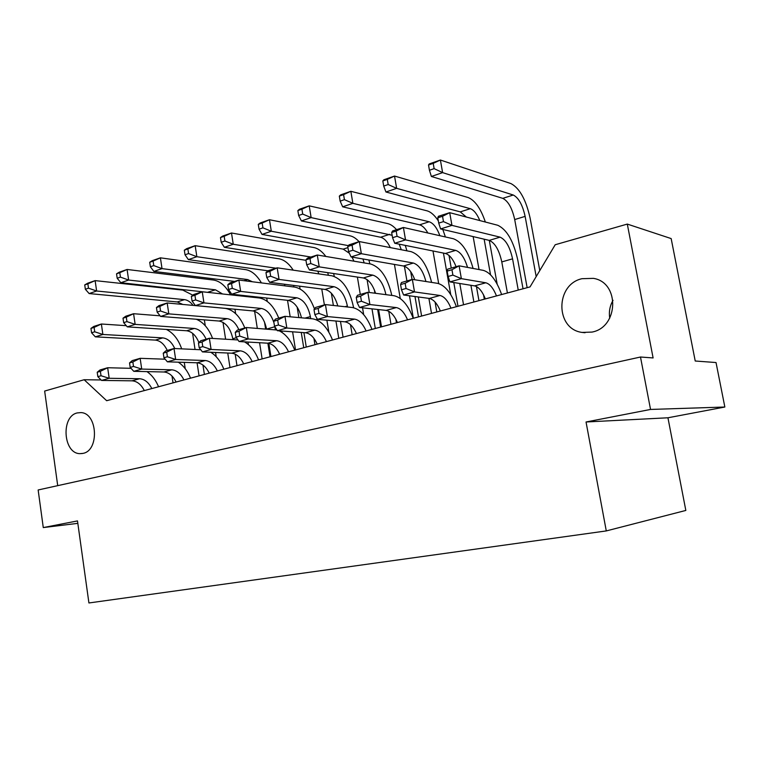 <?xml version="1.0" encoding="UTF-8"?>
<svg xmlns="http://www.w3.org/2000/svg" width="763" height="763" viewBox="0 0 763 763"><rect width="100%" height="100%" fill="white"/><g stroke="black" fill="none" stroke-linecap="round" stroke-linejoin="round"><path stroke-width="1.14" d="M82.976 453.384C99.533 450.599 97.588 412.926 80.897 412.602L77.282 412.917C60.811 416.255 63.119 453.489 79.838 453.651L82.976 453.384M591.993 332.086C618.745 327.241 619.938 282.405 593.395 278.361L581.969 278.695C555.121 284.532 555.216 329.091 582.074 332.42L591.993 332.086M640.491 357.017L650.543 409.445L586.041 421.987L606.28 530.924L88.918 602.97L77.492 520.919L43.272 527.576L38.15 489.97L640.491 357.017L653.109 357.942L627.3 224.084L555.206 244.742L530.027 286.907L106.658 400.709L84.149 379.736L101.097 379.955M606.28 530.924L685.832 510.437L667.94 417.781L724.85 407.022L650.543 409.445M84.149 379.736L44.655 391.057L57.711 485.649M724.85 407.022L716.028 362.539L695.227 361.013L671.163 238.581L627.3 224.084M43.272 527.576L77.826 523.351M586.041 421.987L667.94 417.781M158.208 385.944L158.99 386.641M609.751 318.123C608.74 311.857 609.828 305.915 613.032 300.298M536.189 276.587L525.125 216.377C522.569 204.904 518.621 197.779 513.27 195.013L442.616 172.619L434.137 168.633L433.212 163.368L440.394 160.03L510.981 183.597C519.66 188.242 526.041 199.792 530.142 218.256L539.775 270.579M527.147 287.68L514.701 219.563C512.154 208.146 508.187 201.079 502.779 198.351L431.372 176.472L442.616 172.619L440.394 160.03L429.178 163.95L428.52 164.999L433.212 163.368M428.52 164.999L429.435 170.263L434.137 168.633M429.435 170.263L431.372 176.472M518.239 290.074L512.564 258.838C509.903 246.907 505.745 239.677 500.07 237.15L451.954 225.381L443.475 221.613L442.54 216.291L449.703 212.677L497.705 225.257C506.899 229.51 513.623 241.242 517.867 260.45L523.036 288.786M507.414 292.982L501.787 261.919C499.155 250.045 494.968 242.872 489.245 240.383L440.604 228.929L451.954 225.381L449.703 212.677L438.382 216.291L437.79 217.798L442.54 216.291M437.79 217.798L438.725 223.111L443.475 221.613M438.725 223.111L440.604 228.929M485.363 298.905C482.235 291.247 478.649 286.907 474.586 285.887L449.912 281.9L461.377 278.657L452.898 275.1L451.954 269.73L459.107 265.82L483.322 270.369C490.466 272.496 496.57 280.555 501.625 294.537M496.494 295.92C493.365 288.204 489.798 283.836 485.783 282.787L461.377 278.657L459.107 265.82L447.671 269.139L447.166 271.113L451.954 269.73M447.166 271.113L448.11 276.473L452.898 275.1M448.11 276.473L449.912 281.9M450.742 294.652L443.437 253.087M438.687 283.588L432.993 250.979M427.833 232.992C425.249 228.356 422.492 225.638 419.574 224.827L342.673 206.821L352.868 203.33L344.428 199.658L343.579 194.632L350.846 191.303L427.042 210.836C430.904 211.942 434.672 215.29 438.334 220.888M439.869 235.7C436.98 227.86 433.422 223.216 429.178 221.775L352.868 203.33L350.846 191.303L340.679 194.861L339.325 196.11L343.579 194.632M339.325 196.11L340.164 201.136L344.428 199.658M340.164 201.136L342.673 206.821M442.788 229.444L445.401 236.95M449.016 255.433L451.248 268.099M453.785 282.529L457.972 306.278M431.515 313.383L428.901 298.381M421.615 316.044L418.324 296.969M414.776 279.763C411.753 271.8 407.995 267.212 403.484 266.001L351.056 256.912L361.347 253.697L352.897 250.226L352.048 245.142L359.306 241.566L411.162 251.666C420.451 254.966 427.27 265.209 431.61 282.405M425.926 281.518C423.16 271.075 418.973 264.914 413.374 263.044L361.347 253.697L359.306 241.566L349.034 244.847L347.756 246.516L352.048 245.142M347.756 246.516L348.596 251.58L352.897 250.226M348.596 251.58L351.056 256.912M435.082 302.062L436.808 311.962M397.437 322.549C394.271 315.281 390.503 311.237 386.126 310.407L359.516 307.47L369.902 304.532L361.452 301.251L360.594 296.13L367.842 292.286L394.032 295.72C401.739 297.494 408.138 305.019 413.212 318.305M407.556 319.821C404.4 312.515 400.651 308.433 396.312 307.584L369.902 304.532L367.842 292.286L357.475 295.291L356.254 297.379L360.594 296.13M356.254 297.379L357.113 302.491L361.452 301.251M357.113 302.491L359.516 307.47M490.542 274.785L484.143 239.181M484.333 299.191L483.561 294.88M479.04 269.558L473.146 236.597M466.327 217.026L460.27 211.876L385.944 192.009L396.646 188.347L388.176 184.532L387.299 179.381L394.528 176.053L468.091 197.522C474.987 200.316 480.738 208.48 485.354 222.014M479.832 220.574C477.018 213.898 473.833 209.939 470.294 208.69L396.646 188.347L394.528 176.053L383.846 179.782L382.826 180.936L387.299 179.381M382.826 180.936L383.713 186.077L388.176 184.532M383.713 186.077L385.944 192.009M489.293 240.393L497.171 284.151M473.89 301.995L470.924 285.295M463.542 304.771L459.784 283.493M456.083 266.697C453.069 259.096 449.502 254.689 445.392 253.478L394.738 243.263L405.534 239.887L397.065 236.272L396.178 231.075L403.398 227.479L453.441 238.762C461.93 241.966 468.472 251.866 473.07 268.442M467.547 267.412C464.6 257.76 460.661 252.095 455.73 250.388L405.534 239.887L403.398 227.479L392.621 230.922L391.667 232.515L396.178 231.075M391.667 232.515L392.554 237.694L397.065 236.272M392.554 237.694L394.738 243.263M476.436 286.535L478.954 300.632M440.365 311.008C437.228 303.55 433.537 299.363 429.311 298.438L403.608 294.995L414.509 291.914L406.04 288.5L405.143 283.254L412.344 279.382L437.609 283.35C445.058 285.286 451.315 293.068 456.388 306.697M450.981 308.157C447.833 300.651 444.171 296.425 439.974 295.481L414.509 291.914L412.344 279.382L401.472 282.539L400.585 284.57L405.143 283.254M400.585 284.57L401.481 289.806L406.04 288.5M401.481 289.806L403.608 294.995M413.346 318.266L409.473 295.786M406.927 280.956L404.39 266.23M400.26 298.486L394.433 264.427M390.303 247.603C387.47 241.671 384.237 238.218 380.594 237.236L301.414 220.936L311.142 217.608L302.72 214.079L301.919 209.167L309.206 205.848L387.738 223.597C390.675 224.303 393.613 226.325 396.55 229.663M401.309 249.749L399.192 244.17M392.144 235.29L311.142 217.608L309.206 205.848L299.506 209.243L297.856 210.578L301.919 209.167M297.856 210.578L298.657 215.49L302.72 214.079M298.657 215.49L301.414 220.936M405.277 245.39L406.927 250.836M410.694 271.657L412.049 279.468M414.986 296.521L418.496 316.883M390.971 324.285L388.758 311.266M381.5 326.831L378.591 309.578M375.558 293.297C372.621 284.437 368.567 279.325 363.407 277.961L309.416 269.93L319.23 266.859L310.808 263.521L309.997 258.562L317.284 255.004L370.742 264.008C380.737 267.355 387.757 277.827 391.81 295.434M385.935 294.661C383.436 283.655 379.077 277.15 372.869 275.138L319.23 266.859L317.284 255.004L307.489 258.132L305.896 259.868L309.997 258.562M305.896 259.868L306.707 264.818L310.808 263.521M306.707 264.818L309.416 269.93M395.863 319.23L396.474 322.806M356.416 333.574C353.25 326.497 349.406 322.577 344.905 321.833L317.494 319.354L327.394 316.559L318.972 313.402L318.152 308.395L325.429 304.59L352.43 307.537C360.374 309.149 366.889 316.435 371.962 329.397M366.097 330.97C362.921 323.846 359.106 319.907 354.623 319.134L327.394 316.559L325.429 304.59L315.548 307.451L314.013 309.587L318.152 308.395M314.013 309.587L314.833 314.585L318.972 313.402M314.833 314.585L317.494 319.354M375.301 328.491L371.991 308.843M369.235 292.477L367.06 279.582M363.674 314.633L362.539 307.804M360.298 294.48L357.389 277.064M353.965 261.175L352.02 257.083M349.378 253.268L343.216 249.129L262.024 234.413L271.313 231.237L262.93 227.841L262.157 223.034L269.463 219.734L350.045 235.824C353.069 236.463 356.083 238.409 359.068 241.642M364.161 262.892L362.95 258.972M348.424 245.648L271.313 231.237L269.463 219.734L260.193 222.968L258.285 224.389L262.157 223.034M258.285 224.389L259.048 229.186L262.93 227.841M259.048 229.186L262.024 234.413M368.882 260.002L369.883 263.855M374.366 289.892L374.919 293.221M377.666 309.473L380.642 327.06M303.731 347.737L301.251 332.439M298.848 317.58L297.16 307.117M295.519 349.94L292.601 331.81M290.178 316.798L287.527 300.326M284.971 285.867L284.446 284.237M293.908 286.993L293.602 285.41M276.006 268.195L196.864 256.711L188.566 253.564L187.86 248.948L195.175 245.676L279.163 258.829C284.265 259.811 288.958 263.588 293.221 270.159M267.842 270.798L188.366 259.611L196.864 256.711L195.175 245.676L186.687 248.643L184.322 250.188L187.86 248.948M184.322 250.188L185.018 254.785L188.566 253.564M185.018 254.785L188.366 259.611M299.592 286.173L300.088 288.929M228.843 309.225L228.757 308.672M229.997 367.556L227.746 353.021M225.61 339.211L222.987 322.282M209.625 292.572L120.831 282.72L128.642 280.05L120.44 277.122L119.791 272.696L127.087 269.463L213.688 280.069C220.278 281.242 225.886 286.163 230.521 294.842M222.548 293.974L215.452 289.797L128.642 280.05L127.087 269.463L119.295 272.181L116.539 273.831L119.791 272.696M116.539 273.831L117.187 278.247L120.44 277.122M117.187 278.247L120.831 282.72M234.966 309.253L235.643 313.641M352.153 334.719L350.484 324.647M347.546 307.003L347.384 306.02C344.99 295.081 340.565 288.652 334.099 286.716L279.039 279.42L270.655 276.206L269.883 271.351L277.179 267.813L332.039 275.815C342.52 279.077 349.673 289.52 353.498 307.127L353.603 307.737M343.083 337.151L340.479 321.433M337.809 305.944C335.043 296.406 330.789 290.903 325.038 289.425L269.673 282.348L279.039 279.42L277.179 267.813L267.832 270.808L265.972 272.601L269.883 271.351M265.972 272.601L266.745 277.446L270.655 276.206M266.745 277.446L269.673 282.348M279.268 354.309L279.048 352.907M275.348 329.692L274.871 326.717L266.773 329.044M270.922 356.55L268.824 343.331M266.554 329.025C264.275 318.619 259.754 312.592 253.02 310.932L195.376 305.562L203.95 302.892L195.643 299.907L194.927 295.252L202.243 291.771L259.42 297.98C267.498 299.535 273.936 306.259 278.753 318.123M273.965 322.768C271.094 314.337 266.888 309.568 261.347 308.452L203.95 302.892L202.243 291.771L193.688 294.508L191.36 296.397L194.927 295.252M191.36 296.397L192.066 301.032L195.643 299.907M192.066 301.032L195.376 305.562M281.814 331.028L282.033 332.41M204.389 374.433L202.948 365.038M198.914 342.539C195.948 335.443 191.856 331.514 186.649 330.76L127.287 326.85L135.156 324.389L126.944 321.604L126.296 317.141L133.582 313.717L160.116 315.815M206.115 339.192C203.101 332.706 199.172 329.13 194.336 328.462L135.156 324.389L133.582 313.717L125.733 316.225L123.015 318.19L126.296 317.141M123.015 318.19L123.663 322.644L126.944 321.604M123.663 322.644L127.287 326.85M196.32 319.249C203.435 322.244 208.852 328.643 212.581 338.438M215.557 352.487L216.206 356.731M317.198 344.113C314.022 337.208 310.121 333.421 305.496 332.754L277.389 330.703L286.84 328.023L278.447 325L277.665 320.098L284.961 316.321L312.677 318.829C320.832 320.298 327.441 327.346 332.506 339.993M326.45 341.624C323.274 334.68 319.392 330.865 314.795 330.169L286.84 328.023L284.961 316.321L275.529 319.058L273.717 321.242L277.665 320.098M273.717 321.242L274.499 326.125L278.447 325M274.499 326.125L277.389 330.703M243.693 363.875C240.517 357.294 236.52 353.736 231.704 353.202L202.443 351.905L211.093 349.454L202.777 346.64L202.061 341.948L209.367 338.247L237.951 339.945M252.181 361.586C249.005 354.976 245.018 351.39 240.231 350.837L211.093 349.454L209.367 338.247L200.745 340.746L198.456 342.988L202.061 341.948M198.456 342.988L199.172 347.67L202.777 346.64M199.172 347.67L202.443 351.905M244.475 341.853C250.455 345.305 255.147 351.314 258.562 359.878M176.1 382.044C172.934 375.758 168.871 372.411 163.911 371.991L133.783 371.323L141.718 369.082L133.506 366.45L132.848 361.958L140.144 358.324L165.17 359.201M183.921 379.936C180.755 373.622 176.701 370.246 171.751 369.817L141.718 369.082L140.144 358.324L132.218 360.613L129.538 362.911L132.848 361.958M129.538 362.911L130.196 367.404L133.506 366.45M130.196 367.404L133.783 371.323M178.275 362.177C183.521 365.649 187.612 370.98 190.55 378.152M338.791 338.305L335.939 321.023M333.374 305.458L331.352 293.202M328.872 332.201L326.898 320.202M324.389 304.895L321.776 289.005M318.858 273.888L317.799 271.18M328.376 275.281L327.728 272.658M310.903 257.036L233.259 244.255L224.913 240.994L224.179 236.282L231.494 232.992L313.889 247.555C318.057 248.395 322.043 251.361 325.839 256.444M305.973 260.326L224.379 247.298L233.259 244.255L231.494 232.992L222.624 236.091L220.478 237.57L224.179 236.282M220.478 237.57L221.203 242.272L224.913 240.994M221.203 242.272L224.379 247.298M333.641 273.536L334.27 276.378M270.016 356.798L267.87 343.197M265.61 328.958L264.494 321.957M260.727 298.19L260.603 297.379M262.129 358.915L259.573 342.721M257.303 328.338L254.604 311.256M252.276 297.198L252.076 296.445M252.4 281.766L247.603 279.563L162.023 268.624L153.773 265.591L153.096 261.08L160.402 257.827L245.791 269.654C251.685 270.741 256.893 275.157 261.413 282.901M234.632 281.413L153.888 271.418L162.023 268.624L160.402 257.827L152.276 260.66L149.701 262.262L153.096 261.08M149.701 262.262L150.378 266.773L153.773 265.591M150.378 266.773L153.888 271.418M266.707 298.047L267.231 301.375M198.161 320.05L198.056 319.382M199.057 375.863L197.073 362.787L167.383 361.824L175.662 359.478L167.393 356.76L166.706 352.163L174.012 348.5L200.774 349.75M195.051 349.483L192.6 333.336M182.796 304.427L177.254 301.948L89.137 293.564L96.624 291.008L88.479 288.176L87.859 283.836L95.127 280.622L182.796 290.102L192.848 295.186M193.096 305.391C190.483 301.948 187.622 300.031 184.512 299.64L96.624 291.008L95.127 280.622L87.65 283.235L84.731 284.923L87.859 283.836M84.731 284.923L85.351 289.253L88.479 288.176M85.351 289.253L89.137 293.564M204.36 319.878L205.257 325.725M314.957 344.714L313.927 338.4M310.713 318.648L310.379 316.588C308.042 305.877 303.569 299.621 296.96 297.808L240.65 291.418L232.305 288.319L231.561 283.569L238.876 280.059L294.966 287.126C303.188 288.948 309.692 296.225 314.47 308.958M306.259 347.051L303.922 332.639M301.49 317.818C298.953 307.785 294.547 301.976 288.28 300.403L231.694 294.213L240.65 291.418L238.876 280.059L229.93 282.92L227.822 284.761L231.561 283.569M227.822 284.761L228.566 289.501L232.305 288.319M228.566 289.501L231.694 294.213M316.702 317.942L317.046 320.069M236.988 365.668L235.195 354.127M232.944 339.649L232.801 338.743C230.588 328.5 226.039 322.606 219.172 321.042L160.602 316.435L168.814 313.87L160.554 310.989L159.877 306.43L167.183 302.978L225.304 308.386C233.516 309.826 240.021 316.349 244.818 327.966M238.848 329.692C235.824 323.064 231.933 319.382 227.164 318.657L168.814 313.87L167.183 302.978L158.99 305.591L156.453 307.527L159.877 306.43M156.453 307.527L157.13 312.077L160.554 310.989M157.13 312.077L160.602 316.435M248.051 342.053L248.452 344.647M173.029 382.864L171.999 376.016M167.269 350.455C164.255 344.142 160.297 340.689 155.385 340.098L95.327 336.836L102.881 334.471L94.726 331.791L94.097 327.413L101.374 324.008L126.276 325.677M174.737 348.529C171.732 342.062 167.746 338.514 162.786 337.885L102.881 334.471L101.374 324.008L93.839 326.421L90.95 328.414L94.097 327.413M90.95 328.414L91.579 332.782L94.726 331.791M91.579 332.782L95.327 336.836M166.382 329.425C173.296 332.935 178.399 339.411 181.67 348.853M184.274 362.368L185.228 368.691M279.659 354.204C276.483 347.47 272.525 343.798 267.803 343.197L239.077 341.538L248.118 338.982L239.763 336.063L239.01 331.266L246.315 327.527L276.959 330.017M288.519 351.819C285.343 345.048 281.404 341.347 276.702 340.727L248.118 338.982L246.315 327.527L237.303 330.141L235.242 332.363L239.01 331.266M235.242 332.363L235.986 337.141L239.763 336.063M235.986 337.141L239.077 341.538M279.239 330.837C285.772 334.08 290.941 340.517 294.747 350.15M209.205 373.145C206.029 366.717 201.995 363.264 197.102 362.787L205.276 360.527L175.662 359.478L174.012 348.5L165.752 350.894L163.253 353.164L166.706 352.163M217.35 370.952C214.174 364.495 210.149 361.013 205.276 360.527M163.253 353.164L163.94 357.752L167.393 356.76M163.94 357.752L167.383 361.824M210.788 352.268C216.358 355.777 220.717 361.414 223.855 369.206M144.302 390.589C141.145 384.447 137.054 381.185 132.047 380.823L101.574 380.432L109.185 378.286L101.021 375.749L100.382 371.333L107.659 367.737L131.036 368.319M151.818 388.567C148.661 382.387 144.579 379.116 139.572 378.734L109.185 378.286L107.659 367.737L100.067 369.941L97.216 372.249L100.382 371.333M97.216 372.249L97.845 376.655L101.021 375.749M97.845 376.655L101.574 380.432M146.935 371.61C151.913 375.024 155.786 380.079 158.551 386.755M514.701 219.563L525.125 216.377M502.779 198.351L513.27 195.013M501.787 261.919L512.564 258.838M489.245 240.383L500.07 237.15M474.586 285.887L485.783 282.787M419.574 224.827L429.178 221.775M403.484 266.001L413.374 263.044M386.126 310.407L396.312 307.584M460.27 211.876L470.294 208.69M445.392 253.478L455.73 250.388M429.311 298.438L439.974 295.481M380.594 237.236L389.798 234.308M363.407 277.961L372.869 275.138M344.905 321.833L354.623 319.134M343.216 249.129L347.938 247.632M207.917 292.191L215.452 289.797M344.924 306.716L347.384 306.02M325.038 289.425L334.099 286.716M253.02 310.932L261.347 308.452M186.649 330.76L194.336 328.462M305.496 332.754L314.795 330.169M231.704 353.202L240.231 350.837M163.911 371.991L171.751 369.817M258.352 297.856L260.107 297.322M244.007 280.708L247.603 279.563M177.254 301.948L184.512 299.64M304.971 318.133L310.379 316.588M288.28 300.403L296.96 297.808M232.801 338.743L236.387 337.713M219.172 321.042L227.164 318.657M155.385 340.098L162.786 337.885M267.803 343.197L276.702 340.727M132.047 380.823L139.572 378.734M582.074 332.42L585.04 332.744M79.838 453.651L82.433 453.499"/></g></svg>
